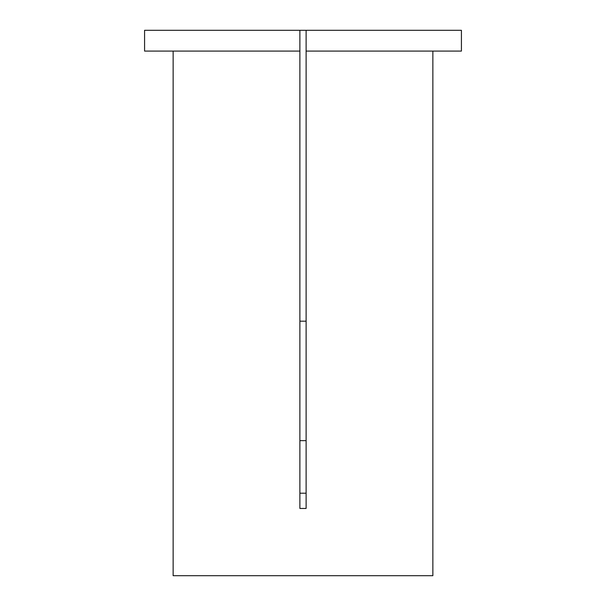 <?xml version="1.0" encoding="UTF-8"?>
<svg xmlns="http://www.w3.org/2000/svg" width="606" height="606" viewBox="0 0 606 606"><rect width="100%" height="100%" fill="white"/><g stroke="black" fill="none" stroke-linecap="round" stroke-linejoin="round"><path stroke-width="0.91" d="M306.113 30.3L461.424 30.3L461.424 51.078L306.113 51.078L306.113 508.449L299.887 508.449L299.887 51.078L144.576 51.078L144.576 30.3L306.113 30.3L306.113 51.078M173.142 51.078L173.142 575.7L432.858 575.7L432.858 51.078M306.113 493.201L299.887 493.201M299.887 321.18L306.113 321.18M299.887 30.3L299.887 51.078M306.113 440.645L299.887 440.645"/></g></svg>
